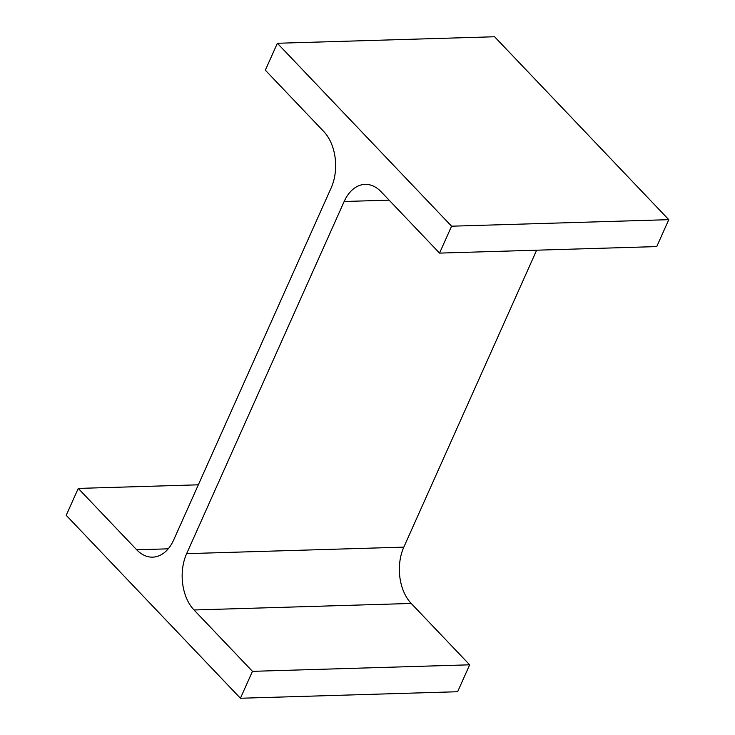 <?xml version="1.0" encoding="UTF-8"?>
<svg xmlns="http://www.w3.org/2000/svg" width="735" height="735" viewBox="0 0 735 735"><rect width="100%" height="100%" fill="white"/><g stroke="black" fill="none" stroke-linecap="round" stroke-linejoin="round"><path stroke-width="1.1" d="M186.635 553.657A40.434 26.635 88.3 0 0 194.022 609.976L252.463 671.34L240.428 698.25L66.214 515.327L78.25 488.417L136.692 549.78A40.434 26.635 88.3 0 0 152.687 557.148A40.434 26.635 88.3 0 0 173.644 540.023L331.173 187.866A40.434 26.635 88.3 0 0 323.777 131.547L265.335 70.183L277.371 43.273L494.572 36.75L668.786 219.673L656.75 246.583L439.548 253.106L381.107 191.743A40.434 26.635 88.3 0 0 365.111 184.375A40.434 26.635 88.3 0 0 344.155 201.5L186.635 553.657L403.827 547.134L536.66 250.185M277.371 43.273L451.584 226.196L668.786 219.673M451.584 226.196L439.548 253.106M194.022 609.976L411.223 603.453A40.434 26.635 88.3 0 1 403.827 547.134M411.223 603.453L469.665 664.817L457.629 691.727L240.428 698.25M252.463 671.34L469.665 664.817M78.25 488.417L198.34 484.815M344.155 201.5L389.118 200.15M136.692 549.78L168.214 548.834"/></g></svg>
